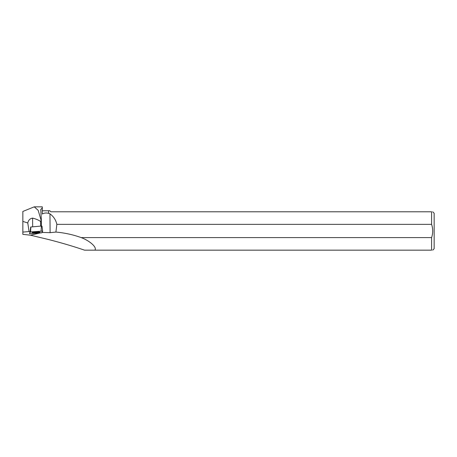 <?xml version="1.0" encoding="UTF-8"?>
<svg xmlns="http://www.w3.org/2000/svg" width="457" height="457" viewBox="0 0 457 457"><rect width="100%" height="100%" fill="white"/><g stroke="black" fill="none" stroke-linecap="round" stroke-linejoin="round"><path stroke-width="0.69" d="M29.465 233.67L30.162 231.55L30.693 227.009L41.387 226.038L41.987 226.078L42.638 231.093L30.579 231.939L30.105 232.047L29.459 233.676L41.998 232.739L42.644 231.105L41.987 226.078M38.045 231.933A3.93 0.514 179.6 0 0 32.121 232.413A3.93 0.514 179.6 0 0 34.058 232.847A3.93 0.514 179.6 0 0 38.022 232.824A3.93 0.514 179.6 0 0 39.982 232.362A3.93 0.514 179.6 0 0 38.045 231.933M41.353 226.044L41.313 219.628L40.656 221.531L40.684 226.101M40.764 209.403L41.313 219.628M30.162 231.55A5.375 0.703 -0.4 0 1 29.059 231.55L22.85 232.099L22.85 211.454L34.241 206.838L38.165 210.317L41.039 220.034M48.608 210.774L48.608 213.345L48.608 210.774L42.307 210.774L42.307 206.838L34.235 206.838M40.77 209.557L42.307 207.821L42.307 214.036L42.307 210.774M431.591 224.353L56.857 224.353L55.903 232.07A95.256 81.746 166.9 0 1 81.163 237.594L431.591 237.594C433.059 233.207 433.059 228.791 431.591 224.353L431.591 211.785L50.841 211.785L49.733 210.683L48.705 210.683M22.85 221.411L27.774 222.953C28.443 220.131 30.048 218.52 32.596 218.12L32.658 226.815M40.656 221.531C38.628 220.068 35.937 218.932 32.596 218.12M22.85 232.099L22.85 234.35L30.522 235.201L48.705 239.559C61.746 242.913 73.691 246.449 84.534 250.162L94.902 250.162C97.387 246.951 88.447 240.188 81.163 237.594M48.608 213.345C46.168 212.722 44.066 212.956 42.307 214.036M48.705 213.259L49.967 213.87L50.093 232.67L42.387 232.43A5.375 0.703 -0.4 0 1 42.135 232.396M50.093 232.67L55.903 232.07M94.902 250.162L431.591 250.162L431.591 237.594M56.857 224.353C55.84 219.931 53.543 216.435 49.967 213.87M432.699 250.162L434.15 248.711L434.15 213.236L432.699 211.785M431.591 211.785C433.053 211.785 433.053 211.785 431.591 211.785M431.591 250.162C433.047 250.162 433.047 250.162 431.591 250.162M39.451 232.11A3.896 0.508 -0.4 0 1 36.052 232.396A3.896 0.508 -0.4 0 1 32.653 232.156M27.774 222.953L29.059 231.55M30.585 231.939C29.854 232.499 29.482 233.076 29.465 233.67L41.518 232.847C42.25 232.287 42.621 231.705 42.644 231.116L30.585 231.939L30.876 226.969M41.09 231.008L41.387 226.038M30.105 232.047L30.653 227.369M42.387 232.43L42.095 232.499M40.05 232.979L30.522 235.201"/></g></svg>
